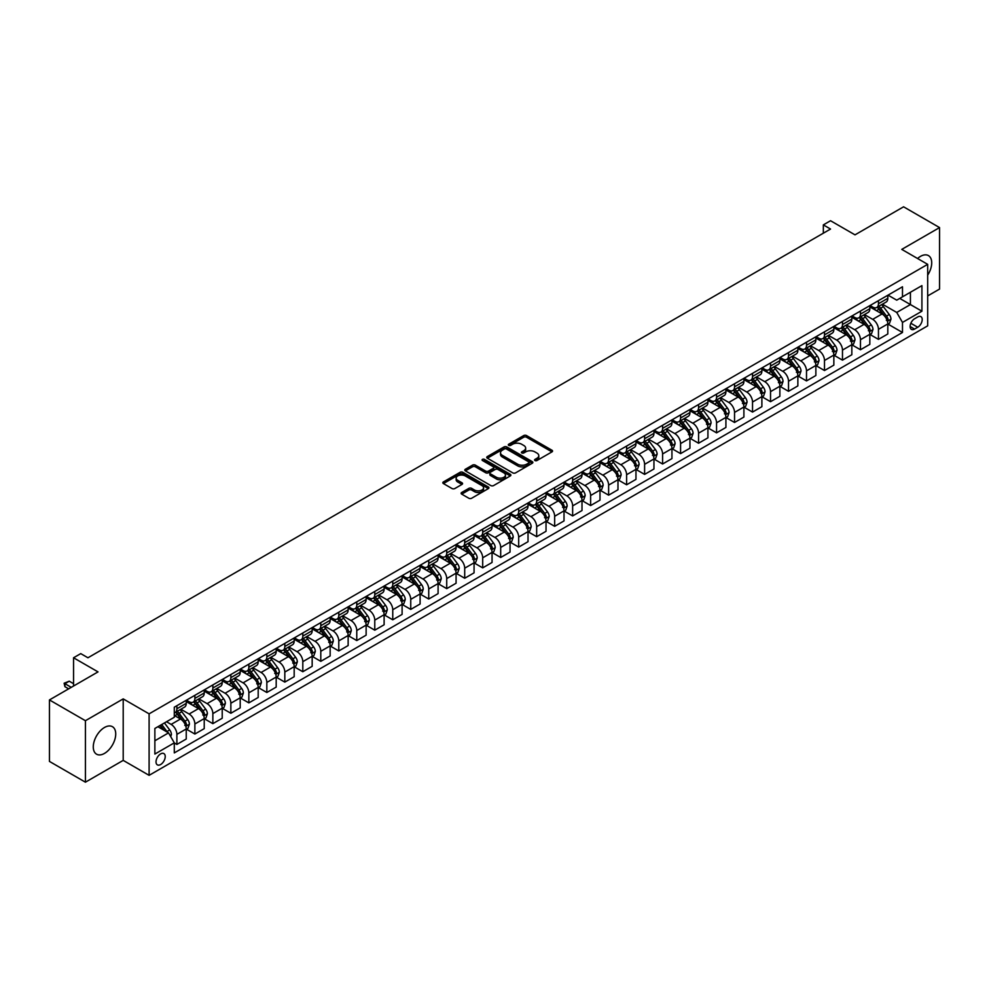 <?xml version="1.0" encoding="UTF-8"?>
<svg xmlns="http://www.w3.org/2000/svg" width="989" height="989" viewBox="0 0 989 989"><rect width="100%" height="100%" fill="white"/><g stroke="black" fill="none" stroke-linecap="round" stroke-linejoin="round"><path stroke-width="1.48" d="M534.975 460.54A1.397 0.804 0 0 0 536.953 460.54L551.961 451.874A2.003 1.15 0 0 0 552.554 451.058A2.003 1.15 0 0 0 551.961 450.242L526.544 435.568A2.003 1.15 0 0 0 523.713 435.568L508.705 444.234A1.397 0.804 0 0 0 510.683 445.371L512.623 444.246A6.391 3.696 0 0 1 521.66 444.246L523.787 445.47A6.391 3.696 0 0 1 525.654 448.079A6.391 3.696 0 0 1 523.787 450.687L521.846 451.812A1.397 0.804 0 0 0 523.824 452.962L525.765 451.837A6.391 3.696 0 0 1 534.802 451.837L536.928 453.061A6.391 3.696 0 0 1 538.795 455.669A6.391 3.696 0 0 1 536.928 458.278L534.975 459.403A1.397 0.804 0 0 0 534.975 460.54L534.975 459.403M104.5 753.395A15.873 9.161 120 0 0 114.872 739.413A15.873 9.161 120 0 0 112.437 726.692A15.873 9.161 120 0 0 104.5 727.471A15.873 9.161 120 0 0 94.128 741.466A15.873 9.161 120 0 0 96.563 754.187A15.873 9.161 120 0 0 104.5 753.395M927.682 275.127A15.873 9.161 120 0 0 928.424 255.582A15.873 9.161 120 0 0 920.487 256.374A15.873 9.161 120 0 0 917.557 258.512M160.626 764.534A6.515 3.758 120 0 0 164.879 758.798A6.515 3.758 120 0 0 163.877 753.581A6.515 3.758 120 0 0 160.626 753.902A6.515 3.758 120 0 0 156.373 759.639A6.515 3.758 120 0 0 157.362 764.856A6.515 3.758 120 0 0 160.626 764.534M461.702 492.485A2.003 1.15 0 0 0 461.121 493.301A2.003 1.15 0 0 0 461.702 494.117L468.835 498.246A2.003 1.15 0 0 0 471.654 498.246L488.331 488.615A2.003 1.15 0 0 0 488.912 487.8A2.003 1.15 0 0 0 488.331 486.984L462.901 472.309A2.003 1.15 0 0 0 460.083 472.309L443.406 481.927A2.003 1.15 0 0 0 442.825 482.743A2.003 1.15 0 0 0 443.406 483.559L452.022 488.529A2.003 1.15 0 0 0 454.853 488.529L461.987 484.412A2.003 1.15 0 0 0 462.568 483.596A2.003 1.15 0 0 0 461.987 482.78L457.709 480.32A5.341 3.091 0 0 1 456.152 478.132A5.341 3.091 0 0 1 459.44 475.289A5.341 3.091 0 0 1 465.263 475.956L482.002 485.624A5.341 3.091 0 0 1 483.572 487.8A5.341 3.091 0 0 1 480.271 490.655A5.341 3.091 0 0 1 474.448 489.988L471.654 488.368A2.003 1.15 0 0 0 468.835 488.368L461.702 492.485L461.702 494.117M927.682 295.921L939.55 289.072L939.55 227.581L903.575 206.812L855.003 234.85L830.537 220.732L823.343 224.886L830.537 229.04L87.947 657.772L80.752 653.618L73.557 657.772L73.557 686.02M85.425 720.709L85.425 782.188L123.205 760.38L123.205 698.889L85.425 720.709L49.45 699.928L98.022 671.89L73.557 657.772M123.205 698.889L149.104 713.848L927.682 264.347L927.682 325.838L149.104 775.339L149.104 713.848M939.55 227.581L901.77 249.389L927.682 264.347M512.772 472.878A2.003 1.15 0 0 0 515.59 472.878L532.255 463.248A2.003 1.15 0 0 0 532.848 462.432A2.003 1.15 0 0 0 532.255 461.616L506.838 446.941A2.003 1.15 0 0 0 504.007 446.941L487.342 456.559A2.003 1.15 0 0 0 486.749 457.375A2.003 1.15 0 0 0 487.342 458.191L512.772 472.878M483.028 460.849A1.397 0.804 0 0 1 484.449 461.035L484.449 459.378L510.299 474.3A2.003 1.15 0 0 1 510.88 475.116A2.003 1.15 0 0 1 510.299 475.932L493.622 485.562A2.003 1.15 0 0 1 490.804 485.562L465.374 470.875L472.507 466.796L472.507 465.127L465.374 469.243A2.003 1.15 0 0 0 464.793 470.059A2.003 1.15 0 0 0 465.374 470.875L465.374 469.243M472.507 466.796A2.003 1.15 0 0 1 475.338 466.796L475.338 465.127A2.003 1.15 0 0 0 472.507 465.127M475.338 465.127L485.648 471.085A2.003 1.15 0 0 0 488.467 471.085L493.202 468.353A2.003 1.15 0 0 0 493.783 467.537A2.003 1.15 0 0 0 493.202 466.721L482.471 460.515A1.397 0.804 0 0 1 484.449 459.378M85.425 782.188L49.45 761.419L49.45 699.928M917.743 316.937L914.578 318.767A6.305 3.647 120 0 0 910.461 324.33A6.305 3.647 120 0 0 911.425 329.386A6.305 3.647 120 0 0 914.578 329.077L917.743 327.248A6.305 3.647 120 0 0 921.872 321.685A6.305 3.647 120 0 0 920.907 316.628A6.305 3.647 120 0 0 917.743 316.937M888.023 295.13L896.739 300.162L902.487 296.836L902.487 286.785L174.299 707.197L174.299 717.26L154.865 728.473L154.865 754.063L174.299 742.85L174.299 752.901L902.487 332.477L902.487 322.426L896.739 312.45L882.423 304.192M902.487 296.836L921.921 285.623L921.921 311.214L902.487 322.426M123.205 760.38L149.104 775.339M823.343 224.886L823.343 233.194M899.755 298.418L910.412 304.563L910.412 292.262L921.921 285.623M896.739 312.45L910.412 304.563L921.921 311.214M154.865 740.773L168.538 732.874L157.894 726.73M174.299 742.937L176.883 744.433L176.883 734.37A8.147 4.698 -120 0 0 171.134 724.405L166.523 721.747M176.883 744.433L186.241 739.03L186.241 728.967A8.147 4.698 -120 0 0 180.48 719.003L174.299 715.43M186.451 729.177L194.87 734.036L194.87 723.985A8.147 4.698 -120 0 0 189.122 714.021L180.851 709.249M194.87 734.036L204.228 728.646L204.228 718.583A8.147 4.698 -120 0 0 198.468 708.619L186.241 701.56M204.439 718.793L212.858 723.651L212.858 713.601A8.147 4.698 -120 0 0 207.109 703.636L198.838 698.864M212.858 723.651L222.216 718.249L222.216 708.198A8.147 4.698 -120 0 0 216.455 698.234L204.228 691.163M222.438 708.408L230.857 713.267L230.857 703.216A8.147 4.698 -120 0 0 225.096 693.24L216.826 688.468M230.857 713.267L240.203 707.864L240.203 697.814A8.147 4.698 -120 0 0 234.455 687.85L222.216 680.778M240.426 698.024L248.845 702.882L248.845 692.832A8.147 4.698 -120 0 0 243.084 682.855L234.813 678.083M248.845 702.882L258.191 697.48L258.191 687.429A8.147 4.698 -120 0 0 252.442 677.453L240.203 670.394M258.413 687.639L266.832 692.498L266.832 682.447A8.147 4.698 -120 0 0 261.071 672.471L252.813 667.699M266.832 692.498L276.191 687.095L276.191 677.045A8.147 4.698 -120 0 0 270.43 667.068L258.191 660.009M276.401 677.255L284.82 682.113L284.82 672.063A8.147 4.698 -120 0 0 279.059 662.086L270.801 657.314M284.82 682.113L294.178 676.711L294.178 666.66A8.147 4.698 -120 0 0 288.417 656.684L276.191 649.625M294.388 666.87L302.807 671.729L302.807 661.666A8.147 4.698 -120 0 0 297.046 651.702L288.788 646.93M302.807 671.729L312.165 666.326L312.165 656.276A8.147 4.698 -120 0 0 306.405 646.299L294.178 639.24M312.376 656.473L320.795 661.344L320.795 651.281A8.147 4.698 -120 0 0 315.046 641.317L306.775 636.545M320.795 661.344L330.153 655.942L330.153 645.891A8.147 4.698 -120 0 0 324.392 635.915L312.165 628.856M330.363 646.089L338.782 650.947L338.782 640.897A8.147 4.698 -120 0 0 333.033 630.933L324.763 626.161M338.782 650.947L348.14 645.557L348.14 635.494A8.147 4.698 -120 0 0 342.379 625.53L330.153 618.471M348.351 635.704L356.769 640.563L356.769 630.512A8.147 4.698 -120 0 0 351.021 620.548L342.75 615.776M356.769 640.563L366.128 635.173L366.128 625.11A8.147 4.698 -120 0 0 360.379 615.146L348.14 608.074M366.35 625.32L374.769 630.178L374.769 620.128A8.147 4.698 -120 0 0 369.008 610.164L360.738 605.392M374.769 630.178L384.115 624.776L384.115 614.725A8.147 4.698 -120 0 0 378.367 604.761L366.128 597.69M384.338 614.935L392.757 619.794L392.757 609.743A8.147 4.698 -120 0 0 386.996 599.767L378.738 594.995M392.757 619.794L402.103 614.392L402.103 604.341A8.147 4.698 -120 0 0 396.354 594.377L384.115 587.305M402.325 604.551L410.744 609.409L410.744 599.359A8.147 4.698 -120 0 0 404.983 589.382L396.725 584.61M410.744 609.409L420.102 604.007L420.102 593.956A8.147 4.698 -120 0 0 414.342 583.98L402.103 576.921M420.313 594.166L428.732 599.025L428.732 588.974A8.147 4.698 -120 0 0 422.971 578.998L414.712 574.226M428.732 599.025L438.09 593.623L438.09 583.572A8.147 4.698 -120 0 0 432.329 573.595L420.102 566.536M438.3 583.782L446.719 588.64L446.719 578.59A8.147 4.698 -120 0 0 440.97 568.613L432.7 563.841M446.719 588.64L456.077 583.238L456.077 573.187A8.147 4.698 -120 0 0 450.316 563.211L438.09 556.152M456.288 573.397L464.706 578.256L464.706 568.193A8.147 4.698 -120 0 0 458.958 558.229L450.687 553.457M464.706 578.256L474.065 572.854L474.065 562.803A8.147 4.698 -120 0 0 468.304 552.826L456.077 545.767M474.275 563.001L482.694 567.871L482.694 557.808A8.147 4.698 -120 0 0 476.945 547.844L468.675 543.072M482.694 567.871L492.052 562.469L492.052 552.406A8.147 4.698 -120 0 0 486.291 542.442L474.065 535.383M492.275 552.616L500.694 557.475L500.694 547.424A8.147 4.698 -120 0 0 494.933 537.46L486.662 532.688M500.694 557.475L510.04 552.085L510.04 542.021A8.147 4.698 -120 0 0 504.291 532.057L492.052 524.998M510.262 542.232L518.681 547.09L518.681 537.039A8.147 4.698 -120 0 0 512.92 527.075L504.65 522.303M518.681 547.09L528.027 541.7L528.027 531.637A8.147 4.698 -120 0 0 522.279 521.673L510.04 514.601M528.25 531.847L536.668 536.706L536.668 526.655A8.147 4.698 -120 0 0 530.908 516.678L522.649 511.906M536.668 536.706L546.027 531.303L546.027 521.252A8.147 4.698 -120 0 0 540.266 511.288L528.027 504.217M546.237 521.463L554.656 526.321L554.656 516.27A8.147 4.698 -120 0 0 548.895 506.294L540.637 501.522M554.656 526.321L564.014 520.919L564.014 510.868A8.147 4.698 -120 0 0 558.253 500.904L546.027 493.832M564.225 511.078L572.643 515.937L572.643 505.886A8.147 4.698 -120 0 0 566.882 495.909L558.624 491.137M572.643 515.937L582.002 510.534L582.002 500.483A8.147 4.698 -120 0 0 576.241 490.507L564.014 483.448M582.212 500.694L590.631 505.552L590.631 495.501A8.147 4.698 -120 0 0 584.882 485.525L576.612 480.753M590.631 505.552L599.989 500.15L599.989 490.099A8.147 4.698 -120 0 0 594.228 480.122L582.002 473.063M600.199 490.309L608.618 495.168L608.618 485.117A8.147 4.698 -120 0 0 602.87 475.14L594.599 470.368M608.618 495.168L617.977 489.765L617.977 479.714A8.147 4.698 -120 0 0 612.216 469.738L599.989 462.679M618.187 479.925L626.606 484.783L626.606 474.72A8.147 4.698 -120 0 0 620.857 464.756L612.587 459.984M626.606 484.783L635.964 479.381L635.964 469.33A8.147 4.698 -120 0 0 630.216 459.353L617.977 452.294M636.187 469.528L644.605 474.399L644.605 464.336A8.147 4.698 -120 0 0 638.845 454.371L630.574 449.599M644.605 474.399L653.952 468.996L653.952 458.933A8.147 4.698 -120 0 0 648.203 448.969L635.964 441.91M654.174 459.143L662.593 464.002L662.593 453.951A8.147 4.698 -120 0 0 656.832 443.987L648.574 439.215M662.593 464.002L671.939 458.612L671.939 448.549A8.147 4.698 -120 0 0 666.19 438.584L653.952 431.525M672.161 448.759L680.58 453.617L680.58 443.567A8.147 4.698 -120 0 0 674.819 433.602L666.561 428.83M680.58 453.617L689.939 448.215L689.939 438.164A8.147 4.698 -120 0 0 684.178 428.2L671.939 421.129M690.149 438.374L698.568 443.233L698.568 433.182A8.147 4.698 -120 0 0 692.807 423.205L684.549 418.434M698.568 443.233L707.926 437.83L707.926 427.78A8.147 4.698 -120 0 0 702.165 417.815L689.939 410.744M708.136 427.99L716.555 432.848L716.555 422.798A8.147 4.698 -120 0 0 710.807 412.821L702.536 408.049M716.555 432.848L725.914 427.446L725.914 417.395A8.147 4.698 -120 0 0 720.153 407.419L707.926 400.36M726.124 417.605L734.543 422.464L734.543 412.413A8.147 4.698 -120 0 0 728.794 402.436L720.524 397.665M734.543 422.464L743.901 417.061L743.901 407.011A8.147 4.698 -120 0 0 738.14 397.034L725.914 389.975M744.111 407.221L752.53 412.079L752.53 402.029A8.147 4.698 -120 0 0 746.782 392.052L738.511 387.28M752.53 412.079L761.889 406.677L761.889 396.626A8.147 4.698 -120 0 0 756.128 386.65L743.901 379.591M762.111 396.836L770.53 401.695L770.53 391.644A8.147 4.698 -120 0 0 764.769 381.667L756.498 376.896M770.53 401.695L779.876 396.292L779.876 386.242A8.147 4.698 -120 0 0 774.127 376.265L761.889 369.206M780.098 386.439L788.517 391.31L788.517 381.247A8.147 4.698 -120 0 0 782.756 371.283L774.486 366.511M788.517 391.31L797.863 385.908L797.863 375.857A8.147 4.698 -120 0 0 792.115 365.881L779.876 358.822M798.086 376.055L806.505 380.926L806.505 370.863A8.147 4.698 -120 0 0 800.744 360.898L792.486 356.127M806.505 380.926L815.863 375.523L815.863 365.46A8.147 4.698 -120 0 0 810.102 355.496L797.863 348.437M816.073 365.67L824.492 370.529L824.492 360.478A8.147 4.698 -120 0 0 818.731 350.514L810.473 345.742M824.492 370.529L833.851 365.139L833.851 355.076A8.147 4.698 -120 0 0 828.09 345.112L815.863 338.053M834.061 355.286L842.48 360.144L842.48 350.094A8.147 4.698 -120 0 0 836.719 340.129L828.461 335.358M842.48 360.144L851.838 354.742L851.838 344.691A8.147 4.698 -120 0 0 846.077 334.727L833.851 327.656M852.048 344.901L860.467 349.76L860.467 339.709A8.147 4.698 -120 0 0 854.719 329.733L846.448 324.961M860.467 349.76L869.826 344.357L869.826 334.307A8.147 4.698 -120 0 0 864.065 324.343L851.838 317.271M870.036 334.517L878.455 339.375L878.455 329.325A8.147 4.698 -120 0 0 872.706 319.348L864.435 314.576M878.455 339.375L887.813 333.973L887.813 323.922A8.147 4.698 -120 0 0 882.052 313.946L869.826 306.887M870.036 305.514L872.706 307.06A8.147 4.698 -120 0 0 876.773 307.455A8.147 4.698 -120 0 0 878.455 303.734L878.455 300.656M852.048 315.899L854.719 317.444A8.147 4.698 -120 0 0 858.786 317.84A8.147 4.698 -120 0 0 860.467 314.119L860.467 311.041M834.061 326.296L836.719 327.829A8.147 4.698 -120 0 0 840.798 328.224A8.147 4.698 -120 0 0 842.48 324.503L842.48 321.425M816.073 336.68L818.731 338.213A8.147 4.698 -120 0 0 822.811 338.621A8.147 4.698 -120 0 0 824.492 334.888L824.492 331.81M798.086 347.065L800.744 348.598A8.147 4.698 -120 0 0 804.811 349.006A8.147 4.698 -120 0 0 806.505 345.272L806.505 342.206M780.098 357.449L782.756 358.982A8.147 4.698 -120 0 0 786.824 359.39A8.147 4.698 -120 0 0 788.517 355.657L788.517 352.591M762.111 367.834L764.769 369.367A8.147 4.698 -120 0 0 768.836 369.775A8.147 4.698 -120 0 0 770.53 366.041L770.53 362.975M744.111 378.218L746.782 379.751A8.147 4.698 -120 0 0 750.849 380.159A8.147 4.698 -120 0 0 752.53 376.438L752.53 373.36M726.124 388.603L728.794 390.148A8.147 4.698 -120 0 0 732.861 390.544A8.147 4.698 -120 0 0 734.543 386.823L734.543 383.744M708.136 398.987L710.807 400.533A8.147 4.698 -120 0 0 714.874 400.928A8.147 4.698 -120 0 0 716.555 397.207L716.555 394.129M690.149 409.372L692.807 410.917A8.147 4.698 -120 0 0 696.886 411.313A8.147 4.698 -120 0 0 698.568 407.592L698.568 404.513M672.161 419.769L674.819 421.302A8.147 4.698 -120 0 0 678.899 421.697A8.147 4.698 -120 0 0 680.58 417.976L680.58 414.898M654.174 430.153L656.832 431.686A8.147 4.698 -120 0 0 660.899 432.094A8.147 4.698 -120 0 0 662.593 428.361L662.593 425.282M636.187 440.538L638.845 442.071A8.147 4.698 -120 0 0 642.912 442.479A8.147 4.698 -120 0 0 644.605 438.745L644.605 435.679M618.187 450.922L620.857 452.455A8.147 4.698 -120 0 0 624.924 452.863A8.147 4.698 -120 0 0 626.606 449.13L626.606 446.064M600.199 461.307L602.87 462.84A8.147 4.698 -120 0 0 606.937 463.248A8.147 4.698 -120 0 0 608.618 459.514L608.618 456.448M582.212 471.691L584.882 473.224A8.147 4.698 -120 0 0 588.95 473.632A8.147 4.698 -120 0 0 590.631 469.911L590.631 466.833M564.225 482.076L566.882 483.621A8.147 4.698 -120 0 0 570.962 484.017A8.147 4.698 -120 0 0 572.643 480.295L572.643 477.217M546.237 492.46L548.895 494.006A8.147 4.698 -120 0 0 552.975 494.401A8.147 4.698 -120 0 0 554.656 490.68L554.656 487.602M528.25 502.845L530.908 504.39A8.147 4.698 -120 0 0 534.975 504.786A8.147 4.698 -120 0 0 536.668 501.064L536.668 497.986M510.262 513.242L512.92 514.774A8.147 4.698 -120 0 0 516.987 515.182A8.147 4.698 -120 0 0 518.681 511.449L518.681 508.371M492.275 523.626L494.933 525.159A8.147 4.698 -120 0 0 499 525.567A8.147 4.698 -120 0 0 500.694 521.833L500.694 518.755M474.275 534.011L476.945 535.543A8.147 4.698 -120 0 0 481.013 535.951A8.147 4.698 -120 0 0 482.694 532.218L482.694 529.152M456.288 544.395L458.958 545.928A8.147 4.698 -120 0 0 463.025 546.336A8.147 4.698 -120 0 0 464.706 542.602L464.706 539.537M438.3 554.78L440.97 556.312A8.147 4.698 -120 0 0 445.038 556.72A8.147 4.698 -120 0 0 446.719 552.999L446.719 549.921M420.313 565.164L422.971 566.697A8.147 4.698 -120 0 0 427.05 567.105A8.147 4.698 -120 0 0 428.732 563.384L428.732 560.306M402.325 575.549L404.983 577.094A8.147 4.698 -120 0 0 409.063 577.489A8.147 4.698 -120 0 0 410.744 573.768L410.744 570.69M384.338 585.933L386.996 587.478A8.147 4.698 -120 0 0 391.063 587.874A8.147 4.698 -120 0 0 392.757 584.153L392.757 581.075M366.35 596.318L369.008 597.863A8.147 4.698 -120 0 0 373.076 598.258A8.147 4.698 -120 0 0 374.769 594.537L374.769 591.459M348.351 606.714L351.021 608.247A8.147 4.698 -120 0 0 355.088 608.655A8.147 4.698 -120 0 0 356.769 604.922L356.769 601.844M330.363 617.099L333.033 618.632A8.147 4.698 -120 0 0 337.101 619.04A8.147 4.698 -120 0 0 338.782 615.306L338.782 612.24M312.376 627.483L315.046 629.016A8.147 4.698 -120 0 0 319.113 629.424A8.147 4.698 -120 0 0 320.795 625.691L320.795 622.625M294.388 637.868L297.046 639.401A8.147 4.698 -120 0 0 301.126 639.809A8.147 4.698 -120 0 0 302.807 636.075L302.807 633.009M276.401 648.252L279.059 649.785A8.147 4.698 -120 0 0 283.138 650.193A8.147 4.698 -120 0 0 284.82 646.472L284.82 643.394M258.413 658.637L261.071 660.17A8.147 4.698 -120 0 0 265.139 660.578A8.147 4.698 -120 0 0 266.832 656.857L266.832 653.778M240.426 669.021L243.084 670.567A8.147 4.698 -120 0 0 247.151 670.962A8.147 4.698 -120 0 0 248.845 667.241L248.845 664.163M222.438 679.406L225.096 680.951A8.147 4.698 -120 0 0 229.164 681.347A8.147 4.698 -120 0 0 230.857 677.626L230.857 674.547M204.439 689.79L207.109 691.336A8.147 4.698 -120 0 0 211.176 691.731A8.147 4.698 -120 0 0 212.858 688.01L212.858 684.932M186.451 700.187L189.122 701.72A8.147 4.698 -120 0 0 193.189 702.128A8.147 4.698 -120 0 0 194.87 698.395L194.87 695.316M888.023 324.132L902.487 332.477M876.773 307.455L886.132 302.053A8.147 4.698 -120 0 0 887.813 298.332L887.813 295.254M858.786 317.84L868.144 312.437A8.147 4.698 -120 0 0 869.826 308.716L869.826 305.638M840.798 328.224L850.144 322.834A8.147 4.698 -120 0 0 851.838 319.101L851.838 316.023M822.811 338.621L832.157 333.219A8.147 4.698 -120 0 0 833.851 329.485L833.851 326.419M804.811 349.006L814.17 343.603A8.147 4.698 -120 0 0 815.863 339.87L815.863 336.804M786.824 359.39L796.182 353.988A8.147 4.698 -120 0 0 797.863 350.254L797.863 347.188M768.836 369.775L778.195 364.372A8.147 4.698 -120 0 0 779.876 360.651L779.876 357.573M750.849 380.159L760.207 374.757A8.147 4.698 -120 0 0 761.889 371.036L761.889 367.957M732.861 390.544L742.22 385.141A8.147 4.698 -120 0 0 743.901 381.42L743.901 378.342M714.874 400.928L724.22 395.526A8.147 4.698 -120 0 0 725.914 391.805L725.914 388.726M696.886 411.313L706.233 405.923A8.147 4.698 -120 0 0 707.926 402.189L707.926 399.111M678.899 421.697L688.245 416.307A8.147 4.698 -120 0 0 689.939 412.574L689.939 409.495M660.899 432.094L670.258 426.692A8.147 4.698 -120 0 0 671.939 422.958L671.939 419.892M642.912 442.479L652.27 437.076A8.147 4.698 -120 0 0 653.952 433.343L653.952 430.277M624.924 452.863L634.283 447.461A8.147 4.698 -120 0 0 635.964 443.74L635.964 440.661M606.937 463.248L616.295 457.845A8.147 4.698 -120 0 0 617.977 454.124L617.977 451.046M588.95 473.632L598.308 468.23A8.147 4.698 -120 0 0 599.989 464.509L599.989 461.43M570.962 484.017L580.308 478.614A8.147 4.698 -120 0 0 582.002 474.893L582.002 471.815M552.975 494.401L562.321 488.999A8.147 4.698 -120 0 0 564.014 485.278L564.014 482.199M534.975 504.786L544.333 499.396A8.147 4.698 -120 0 0 546.027 495.662L546.027 492.584M516.987 515.182L526.346 509.78A8.147 4.698 -120 0 0 528.027 506.047L528.027 502.981M499 525.567L508.358 520.165A8.147 4.698 -120 0 0 510.04 516.431L510.04 513.365M481.013 535.951L490.371 530.549A8.147 4.698 -120 0 0 492.052 526.816L492.052 523.75M463.025 546.336L472.383 540.934A8.147 4.698 -120 0 0 474.065 537.212L474.065 534.134M445.038 556.72L454.384 551.318A8.147 4.698 -120 0 0 456.077 547.597L456.077 544.519M427.05 567.105L436.396 561.703A8.147 4.698 -120 0 0 438.09 557.981L438.09 554.903M409.063 577.489L418.409 572.087A8.147 4.698 -120 0 0 420.102 568.366L420.102 565.288M391.063 587.874L400.421 582.472A8.147 4.698 -120 0 0 402.103 578.75L402.103 575.672M373.076 598.258L382.434 592.868A8.147 4.698 -120 0 0 384.115 589.135L384.115 586.057M355.088 608.655L364.447 603.253A8.147 4.698 -120 0 0 366.128 599.519L366.128 596.454M337.101 619.04L346.459 613.637A8.147 4.698 -120 0 0 348.14 609.904L348.14 606.838M319.113 629.424L328.472 624.022A8.147 4.698 -120 0 0 330.153 620.288L330.153 617.223M301.126 639.809L310.472 634.406A8.147 4.698 -120 0 0 312.165 630.685L312.165 627.607M283.138 650.193L292.484 644.791A8.147 4.698 -120 0 0 294.178 641.07L294.178 637.992M265.139 660.578L274.497 655.175A8.147 4.698 -120 0 0 276.191 651.454L276.191 648.376M247.151 670.962L256.51 665.56A8.147 4.698 -120 0 0 258.191 661.839L258.191 658.761M229.164 681.347L238.522 675.944A8.147 4.698 -120 0 0 240.203 672.223L240.203 669.145M211.176 691.731L220.535 686.341A8.147 4.698 -120 0 0 222.216 682.608L222.216 679.53M193.189 702.128L202.547 696.726A8.147 4.698 -120 0 0 204.228 692.992L204.228 689.926M174.299 712.834A8.147 4.698 -120 0 0 175.201 712.513L184.547 707.11A8.147 4.698 -120 0 0 186.241 703.377L186.241 700.311M175.201 712.513A8.147 4.698 -120 0 0 176.883 708.779L176.883 705.713M168.538 732.874L174.299 742.85M535.543 460.738L536.928 459.934A6.391 3.696 0 0 0 538.795 457.326L538.795 455.669M525.654 448.079L525.654 449.748A6.391 3.696 0 0 1 523.787 452.356L522.402 453.16M551.936 451.886L526.544 437.225A2.003 1.15 0 0 0 523.713 437.225L509.261 445.569M532.23 463.272L506.838 448.598A2.003 1.15 0 0 0 504.007 448.598L487.367 458.216M528.732 463.013A1.397 0.804 0 0 0 528.732 461.863L506.405 448.981A1.397 0.804 0 0 0 504.427 448.981L502.387 450.168A6.391 3.696 0 0 0 500.508 452.777A6.391 3.696 0 0 0 502.387 455.385L517.643 464.187A6.391 3.696 0 0 0 526.68 464.187L528.732 463.013L528.732 464.669A1.397 0.804 0 0 0 529.14 464.101L529.14 462.432M500.508 452.777L500.508 454.433A6.391 3.696 0 0 0 502.387 457.042L502.387 455.385M528.732 464.669L526.68 465.856A6.391 3.696 0 0 1 517.643 465.856L502.387 457.042M475.338 466.796L485.648 472.742A2.003 1.15 0 0 0 488.467 472.742L493.202 470.01A2.003 1.15 0 0 0 493.783 469.194L493.783 467.537M484.449 461.035L510.262 475.944M496.342 477.254A5.341 3.091 0 0 0 502.165 477.934A5.341 3.091 0 0 0 505.466 475.079A5.341 3.091 0 0 0 503.908 472.903L498.011 469.491A2.003 1.15 0 0 0 495.18 469.491L490.445 472.223A2.003 1.15 0 0 0 489.864 473.039A2.003 1.15 0 0 0 490.445 473.855L496.342 477.254L496.342 478.923A5.341 3.091 0 0 0 502.165 479.591A5.341 3.091 0 0 0 505.466 476.735L505.466 475.079M489.864 473.039L489.864 474.695A2.003 1.15 0 0 0 490.445 475.511L490.445 473.855M496.342 478.923L490.445 475.511M483.572 487.8L483.572 489.468A5.341 3.091 0 0 1 480.271 492.312A5.341 3.091 0 0 1 474.448 491.644L471.654 490.037A2.003 1.15 0 0 0 468.835 490.037L461.727 494.141M456.152 478.132L456.152 479.801A5.341 3.091 0 0 0 457.709 481.977L457.709 480.32M461.987 482.78L461.987 484.412L457.709 481.977M488.331 486.984L488.331 488.615L462.901 473.966A2.003 1.15 0 0 0 460.083 473.966L443.431 483.572M887.813 324.256L889.544 323.255L890.978 319.101A5.39 3.115 -120 0 0 889.259 314.514L883.375 306.664A15.564 8.988 -120 0 0 881.681 304.624M875.834 310.361A15.564 8.988 -120 0 0 872.644 307.023M886.342 320.325L888.073 319.336A5.39 3.115 -120 0 0 886.527 316.084L880.643 308.234A15.564 8.988 -120 0 0 878.949 306.207M877.49 307.035A12.919 7.467 60 0 1 879.617 309.458L884.599 316.097M877.218 307.196A15.564 8.988 60 0 1 878.912 309.236L882.831 314.453M869.826 334.641L871.556 333.639L872.99 329.485A5.39 3.115 -120 0 0 871.272 324.899L865.387 317.049A15.564 8.988 -120 0 0 863.694 315.009M857.846 320.745A15.564 8.988 -120 0 0 854.657 317.407M868.354 330.722L870.073 329.72A5.39 3.115 -120 0 0 868.54 326.469L862.655 318.631A15.564 8.988 -120 0 0 860.949 316.591M859.503 317.432A12.919 7.467 60 0 1 861.629 319.843L866.599 326.481M859.231 317.593A15.564 8.988 60 0 1 860.924 319.62L864.831 324.837M851.838 345.025L853.556 344.024L855.003 339.87A5.39 3.115 -120 0 0 853.284 335.283L847.4 327.433A15.564 8.988 -120 0 0 845.706 325.393M839.846 331.13A15.564 8.988 -120 0 0 836.669 327.792M850.367 341.106L852.085 340.105A5.39 3.115 -120 0 0 850.54 336.866L844.668 329.016A15.564 8.988 -120 0 0 842.962 326.976M841.515 327.816A12.919 7.467 60 0 1 843.642 330.227L848.611 336.866M841.243 327.977A15.564 8.988 60 0 1 842.937 330.005L846.844 335.222M833.851 355.41L835.569 354.421L837.015 350.254A5.39 3.115 -120 0 0 835.285 345.668L829.412 337.818A15.564 8.988 -120 0 0 827.706 335.778M821.859 341.514A15.564 8.988 -120 0 0 818.682 338.176M832.367 351.491L834.098 350.489A5.39 3.115 -120 0 0 832.553 347.25L826.68 339.4A15.564 8.988 -120 0 0 824.974 337.36M823.528 338.201A12.919 7.467 60 0 1 825.654 340.612L830.624 347.25M823.256 338.362A15.564 8.988 60 0 1 824.95 340.389L828.856 345.618M815.863 365.794L817.582 364.805L819.028 360.651A5.39 3.115 -120 0 0 817.297 356.052L811.425 348.202A15.564 8.988 -120 0 0 809.719 346.175M803.872 351.899A15.564 8.988 -120 0 0 800.682 348.561M814.38 361.875L816.11 360.874A5.39 3.115 -120 0 0 814.565 357.635L808.693 349.785A15.564 8.988 -120 0 0 806.987 347.745M805.541 348.585A12.919 7.467 60 0 1 807.654 350.996L812.637 357.635M805.256 348.746A15.564 8.988 60 0 1 806.962 350.786L810.869 356.003M797.863 376.179L799.594 375.19L801.028 371.036A5.39 3.115 -120 0 0 799.31 366.437L793.438 358.587A15.564 8.988 -120 0 0 791.732 356.559M785.884 362.283A15.564 8.988 -120 0 0 782.695 358.945M796.392 372.26L798.123 371.258A5.39 3.115 -120 0 0 796.578 368.019L790.693 360.169A15.564 8.988 -120 0 0 788.999 358.129M787.553 358.97A12.919 7.467 60 0 1 789.667 361.381L794.649 368.019M787.269 359.131A15.564 8.988 60 0 1 788.975 361.17L792.881 366.387M779.876 386.575L781.607 385.574L783.041 381.42A5.39 3.115 -120 0 0 781.322 376.821L775.438 368.971A15.564 8.988 -120 0 0 773.744 366.944M767.897 372.668A15.564 8.988 -120 0 0 764.707 369.342M778.405 382.644L780.136 381.643A5.39 3.115 -120 0 0 778.59 378.404L772.706 370.554A15.564 8.988 -120 0 0 771.012 368.526M769.566 369.354A12.919 7.467 60 0 1 771.68 371.765L776.662 378.416M769.281 369.515A15.564 8.988 60 0 1 770.987 371.555L774.894 376.772M761.889 396.96L763.619 395.959L765.053 391.805A5.39 3.115 -120 0 0 763.335 387.206L757.45 379.368A15.564 8.988 -120 0 0 755.757 377.328M749.909 383.052A15.564 8.988 -120 0 0 746.72 379.727M760.417 393.029L762.148 392.04A5.39 3.115 -120 0 0 760.603 388.788L754.718 380.938A15.564 8.988 -120 0 0 753.025 378.911M751.566 379.739A12.919 7.467 60 0 1 753.692 382.15L758.674 388.801M751.294 379.9A15.564 8.988 60 0 1 752.988 381.939L756.906 387.156M743.901 407.344L745.632 406.343L747.066 402.189A5.39 3.115 -120 0 0 745.347 397.603L739.463 389.753A15.564 8.988 -120 0 0 737.769 387.713M731.922 393.449A15.564 8.988 -120 0 0 728.732 390.111M742.43 403.413L744.148 402.424A5.39 3.115 -120 0 0 742.615 399.173L736.731 391.323A15.564 8.988 -120 0 0 735.037 389.295M733.578 390.123A12.919 7.467 60 0 1 735.705 392.546L740.674 399.185M733.306 390.284A15.564 8.988 60 0 1 735 392.324L738.919 397.541M725.914 417.729L727.644 416.728L729.078 412.574A5.39 3.115 -120 0 0 727.36 407.987L721.476 400.137A15.564 8.988 -120 0 0 719.782 398.097M713.934 403.833A15.564 8.988 -120 0 0 710.745 400.496M724.442 413.798L726.161 412.809A5.39 3.115 -120 0 0 724.616 409.557L718.743 401.707A15.564 8.988 -120 0 0 717.037 399.68M715.591 400.52A12.919 7.467 60 0 1 717.717 402.931L722.687 409.57M715.319 400.681A15.564 8.988 60 0 1 717.013 402.708L720.919 407.925M707.926 428.113L709.645 427.112L711.091 422.958A5.39 3.115 -120 0 0 709.373 418.372L703.488 410.522A15.564 8.988 -120 0 0 701.782 408.482M695.935 414.218A15.564 8.988 -120 0 0 692.757 410.88M706.455 424.194L708.173 423.193A5.39 3.115 -120 0 0 706.628 419.942L700.756 412.104A15.564 8.988 -120 0 0 699.05 410.064M697.604 410.905A12.919 7.467 60 0 1 699.73 413.315L704.7 419.954M697.332 411.065A15.564 8.988 60 0 1 699.025 413.093L702.932 418.31M689.939 438.498L691.657 437.497L693.104 433.343A5.39 3.115 -120 0 0 691.373 428.756L685.501 420.906A15.564 8.988 -120 0 0 683.795 418.866M677.947 424.602A15.564 8.988 -120 0 0 674.758 421.265M688.455 434.579L690.186 433.578A5.39 3.115 -120 0 0 688.641 430.339L682.769 422.488A15.564 8.988 -120 0 0 681.062 420.449M679.616 421.289A12.919 7.467 60 0 1 681.742 423.7L686.712 430.339M679.332 421.45A15.564 8.988 60 0 1 681.038 423.477L684.944 428.694M671.939 448.882L673.67 447.893L675.104 443.74A5.39 3.115 -120 0 0 673.385 439.141L667.513 431.291A15.564 8.988 -120 0 0 665.807 429.263M659.96 434.987A15.564 8.988 -120 0 0 656.77 431.649M670.468 444.963L672.199 443.962A5.39 3.115 -120 0 0 670.653 440.723L664.769 432.873A15.564 8.988 -120 0 0 663.075 430.833M661.629 431.674A12.919 7.467 60 0 1 663.743 434.084L668.725 440.723M661.344 431.834A15.564 8.988 60 0 1 663.05 433.862L666.957 439.091M653.952 459.267L655.682 458.278L657.116 454.124A5.39 3.115 -120 0 0 655.398 449.525L649.513 441.675A15.564 8.988 -120 0 0 647.82 439.648M641.972 445.371A15.564 8.988 -120 0 0 638.783 442.034M652.48 455.348L654.211 454.347A5.39 3.115 -120 0 0 652.666 451.108L646.781 443.257A15.564 8.988 -120 0 0 645.088 441.218M643.641 442.058A12.919 7.467 60 0 1 645.755 444.469L650.737 451.108M643.357 442.219A15.564 8.988 60 0 1 645.063 444.259L648.969 449.476M635.964 469.651L637.695 468.662L639.129 464.509A5.39 3.115 -120 0 0 637.411 459.91L631.526 452.06A15.564 8.988 -120 0 0 629.832 450.032M623.985 455.756A15.564 8.988 -120 0 0 620.795 452.418M634.493 465.732L636.224 464.731A5.39 3.115 -120 0 0 634.678 461.492L628.794 453.642A15.564 8.988 -120 0 0 627.1 451.602M625.654 452.443A12.919 7.467 60 0 1 627.768 454.853L632.75 461.504M625.369 452.603A15.564 8.988 60 0 1 627.063 454.643L630.982 459.86M617.977 480.048L619.707 479.047L621.141 474.893A5.39 3.115 -120 0 0 619.423 470.294L613.539 462.444A15.564 8.988 -120 0 0 611.845 460.417M605.997 466.14A15.564 8.988 -120 0 0 602.808 462.815M616.506 476.117L618.236 475.116A5.39 3.115 -120 0 0 616.691 471.877L610.806 464.026A15.564 8.988 -120 0 0 609.113 461.999M607.654 462.827A12.919 7.467 60 0 1 609.78 465.238L614.762 471.889M607.382 462.988A15.564 8.988 60 0 1 609.076 465.028L612.995 470.245M599.989 490.433L601.72 489.431L603.154 485.278A5.39 3.115 -120 0 0 601.436 480.679L595.551 472.841A15.564 8.988 -120 0 0 593.857 470.801M588.01 476.537A15.564 8.988 -120 0 0 584.82 473.199M598.518 486.501L600.236 485.512A5.39 3.115 -120 0 0 598.704 482.261L592.819 474.411A15.564 8.988 -120 0 0 591.113 472.383M589.667 473.212A12.919 7.467 60 0 1 591.793 475.622L596.763 482.273M589.395 473.372A15.564 8.988 60 0 1 591.088 475.412L594.995 480.629M582.002 500.817L583.72 499.816L585.167 495.662A5.39 3.115 -120 0 0 583.448 491.076L577.564 483.225A15.564 8.988 -120 0 0 575.87 481.186M570.01 486.922A15.564 8.988 -120 0 0 566.833 483.584M580.531 496.886L582.249 495.897A5.39 3.115 -120 0 0 580.704 492.646L574.832 484.795A15.564 8.988 -120 0 0 573.126 482.768M571.679 483.596A12.919 7.467 60 0 1 573.805 486.019L578.775 492.658M571.407 483.757A15.564 8.988 60 0 1 573.101 485.797L577.007 491.014M564.014 511.202L565.733 510.2L567.179 506.047A5.39 3.115 -120 0 0 565.448 501.46L559.576 493.61A15.564 8.988 -120 0 0 557.87 491.57M552.023 497.306A15.564 8.988 -120 0 0 548.846 493.968M562.531 507.27L564.262 506.281A5.39 3.115 -120 0 0 562.716 503.03L556.844 495.18A15.564 8.988 -120 0 0 555.138 493.152M553.692 493.993A12.919 7.467 60 0 1 555.818 496.404L560.788 503.042M553.42 494.154A15.564 8.988 60 0 1 555.113 496.181L559.02 501.398M546.027 521.586L547.745 520.585L549.192 516.431A5.39 3.115 -120 0 0 547.461 511.845L541.589 503.994A15.564 8.988 -120 0 0 539.883 501.955M534.035 507.691A15.564 8.988 -120 0 0 530.846 504.353M544.543 517.667L546.274 516.666A5.39 3.115 -120 0 0 544.729 513.427L538.857 505.577A15.564 8.988 -120 0 0 537.151 503.537M535.704 504.378A12.919 7.467 60 0 1 537.818 506.788L542.8 513.427M535.42 504.538A15.564 8.988 60 0 1 537.126 506.566L541.032 511.783M528.027 531.971L529.758 530.982L531.192 526.816A5.39 3.115 -120 0 0 529.474 522.229L523.601 514.379A15.564 8.988 -120 0 0 521.895 512.339M516.048 518.075A15.564 8.988 -120 0 0 512.858 514.737M526.556 528.052L528.287 527.05A5.39 3.115 -120 0 0 526.741 523.811L520.857 515.961A15.564 8.988 -120 0 0 519.163 513.921M517.717 514.762A12.919 7.467 60 0 1 519.831 517.173L524.813 523.811M517.432 514.923A15.564 8.988 60 0 1 519.138 516.95L523.045 522.167M510.04 542.355L511.77 541.366L513.204 537.212A5.39 3.115 -120 0 0 511.486 532.614L505.602 524.763A15.564 8.988 -120 0 0 503.908 522.736M498.06 528.46A15.564 8.988 -120 0 0 494.871 525.122M508.569 538.436L510.299 537.435A5.39 3.115 -120 0 0 508.754 534.196L502.869 526.346A15.564 8.988 -120 0 0 501.176 524.306M499.729 525.147A12.919 7.467 60 0 1 501.843 527.557L506.825 534.196M499.445 525.307A15.564 8.988 60 0 1 501.151 527.335L505.058 532.564M492.052 552.74L493.783 551.751L495.217 547.597A5.39 3.115 -120 0 0 493.499 542.998L487.614 535.148A15.564 8.988 -120 0 0 485.92 533.12M480.073 538.844A15.564 8.988 -120 0 0 476.883 535.506M490.581 548.821L492.312 547.819A5.39 3.115 -120 0 0 490.767 544.58L484.882 536.73A15.564 8.988 -120 0 0 483.188 534.69M481.73 535.531A12.919 7.467 60 0 1 483.856 537.942L488.838 544.58M481.458 535.692A15.564 8.988 60 0 1 483.151 537.732L487.07 542.949M474.065 563.124L475.796 562.135L477.23 557.981A5.39 3.115 -120 0 0 475.511 553.383L469.627 545.532A15.564 8.988 -120 0 0 467.933 543.505M462.086 549.229A15.564 8.988 -120 0 0 458.896 545.891M472.594 559.205L474.312 558.204A5.39 3.115 -120 0 0 472.779 554.965L466.895 547.115A15.564 8.988 -120 0 0 465.201 545.075M463.742 545.916A12.919 7.467 60 0 1 465.868 548.326L470.838 554.977M463.47 546.076A15.564 8.988 60 0 1 465.164 548.116L469.083 553.333M456.077 573.521L457.808 572.52L459.242 568.366A5.39 3.115 -120 0 0 457.524 563.767L451.639 555.917A15.564 8.988 -120 0 0 449.946 553.889M444.098 559.613A15.564 8.988 -120 0 0 440.909 556.288M454.606 569.59L456.325 568.588A5.39 3.115 -120 0 0 454.779 565.349L448.907 557.499A15.564 8.988 -120 0 0 447.201 555.472M445.755 556.3A12.919 7.467 60 0 1 447.881 558.711L452.851 565.362M445.483 556.461A15.564 8.988 60 0 1 447.176 558.501L451.083 563.718M438.09 583.906L439.808 582.904L441.255 578.75A5.39 3.115 -120 0 0 439.536 574.152L433.652 566.314A15.564 8.988 -120 0 0 431.946 564.274M426.098 570.01A15.564 8.988 -120 0 0 422.921 566.672M436.619 579.974L438.337 578.985A5.39 3.115 -120 0 0 436.792 575.734L430.92 567.884A15.564 8.988 -120 0 0 429.214 565.856M427.767 566.685A12.919 7.467 60 0 1 429.894 569.095L434.863 575.746M427.495 566.845A15.564 8.988 60 0 1 429.189 568.885L433.095 574.102M420.102 594.29L421.821 593.289L423.267 589.135A5.39 3.115 -120 0 0 421.537 584.548L415.664 576.698A15.564 8.988 -120 0 0 413.958 574.658M408.111 580.395A15.564 8.988 -120 0 0 404.921 577.057M418.619 590.359L420.35 589.37A5.39 3.115 -120 0 0 418.804 586.118L412.932 578.268A15.564 8.988 -120 0 0 411.226 576.241M409.78 577.069A12.919 7.467 60 0 1 411.906 579.492L416.876 586.131M409.495 577.23A15.564 8.988 60 0 1 411.201 579.27L415.108 584.487M402.103 604.675L403.833 603.673L405.267 599.519A5.39 3.115 -120 0 0 403.549 594.933L397.677 587.083A15.564 8.988 -120 0 0 395.971 585.043M390.123 590.779A15.564 8.988 -120 0 0 386.934 587.441M400.632 600.743L402.362 599.754A5.39 3.115 -120 0 0 400.817 596.503L394.932 588.653A15.564 8.988 -120 0 0 393.239 586.625M391.792 587.466A12.919 7.467 60 0 1 393.906 589.877L398.888 596.515M391.508 587.627A15.564 8.988 60 0 1 393.214 589.654L397.121 594.871M384.115 615.059L385.846 614.058L387.28 609.904A5.39 3.115 -120 0 0 385.562 605.317L379.677 597.467A15.564 8.988 -120 0 0 377.983 595.427M372.136 601.164A15.564 8.988 -120 0 0 368.946 597.826M382.644 611.14L384.375 610.139A5.39 3.115 -120 0 0 382.83 606.9L376.945 599.05A15.564 8.988 -120 0 0 375.251 597.01M373.805 597.851A12.919 7.467 60 0 1 375.919 600.261L380.901 606.9M373.521 598.011A15.564 8.988 60 0 1 375.227 600.039L379.133 605.256M366.128 625.444L367.859 624.455L369.293 620.288A5.39 3.115 -120 0 0 367.574 615.702L361.69 607.852A15.564 8.988 -120 0 0 359.996 605.812M354.149 611.548A15.564 8.988 -120 0 0 350.959 608.21M364.657 621.525L366.387 620.523A5.39 3.115 -120 0 0 364.842 617.284L358.958 609.434A15.564 8.988 -120 0 0 357.264 607.394M355.817 608.235A12.919 7.467 60 0 1 357.931 610.646L362.914 617.284M355.533 608.396A15.564 8.988 60 0 1 357.227 610.423L361.146 615.64M348.14 635.828L349.871 634.839L351.305 630.685A5.39 3.115 -120 0 0 349.587 626.086L343.702 618.236A15.564 8.988 -120 0 0 342.009 616.209M336.161 621.933A15.564 8.988 -120 0 0 332.972 618.595M346.669 631.909L348.4 630.908A5.39 3.115 -120 0 0 346.855 627.669L340.97 619.819A15.564 8.988 -120 0 0 339.276 617.779M337.818 618.62A12.919 7.467 60 0 1 339.944 621.03L344.926 627.669M337.546 618.78A15.564 8.988 60 0 1 339.239 620.808L343.158 626.037M330.153 646.213L331.884 645.224L333.318 641.07A5.39 3.115 -120 0 0 331.599 636.471L325.715 628.621A15.564 8.988 -120 0 0 324.021 626.593M318.174 632.317A15.564 8.988 -120 0 0 314.984 628.979M328.682 642.294L330.4 641.292A5.39 3.115 -120 0 0 328.867 638.053L322.983 630.203A15.564 8.988 -120 0 0 321.277 628.163M319.83 629.004A12.919 7.467 60 0 1 321.957 631.415L326.926 638.053M319.558 629.165A15.564 8.988 60 0 1 321.252 631.205L325.158 636.421M312.165 656.609L313.884 655.608L315.33 651.454A5.39 3.115 -120 0 0 313.612 646.855L307.727 639.005A15.564 8.988 -120 0 0 306.034 636.978M300.174 642.702A15.564 8.988 -120 0 0 296.997 639.364M310.694 652.678L312.413 651.677A5.39 3.115 -120 0 0 310.867 648.438L304.995 640.588A15.564 8.988 -120 0 0 303.289 638.548M301.843 639.389A12.919 7.467 60 0 1 303.969 641.799L308.939 648.45M301.571 639.549A15.564 8.988 60 0 1 303.264 641.589L307.171 646.806M294.178 666.994L295.896 665.993L297.343 661.839A5.39 3.115 -120 0 0 295.612 657.24L289.74 649.39A15.564 8.988 -120 0 0 288.034 647.362M282.186 653.086A15.564 8.988 -120 0 0 279.009 649.761M292.695 663.063L294.425 662.074A5.39 3.115 -120 0 0 292.88 658.822L287.008 650.972A15.564 8.988 -120 0 0 285.302 648.945M283.855 649.773A12.919 7.467 60 0 1 285.982 652.184L290.951 658.835M283.583 649.934A15.564 8.988 60 0 1 285.277 651.974L289.184 657.191M276.191 677.378L277.909 676.377L279.355 672.223A5.39 3.115 -120 0 0 277.625 667.637L271.752 659.787A15.564 8.988 -120 0 0 270.046 657.747M264.199 663.483A15.564 8.988 -120 0 0 261.009 660.145M274.707 673.447L276.438 672.458A5.39 3.115 -120 0 0 274.893 669.207L269.02 661.357A15.564 8.988 -120 0 0 267.314 659.329M265.868 660.158A12.919 7.467 60 0 1 267.982 662.568L272.964 669.219M265.584 660.318A15.564 8.988 60 0 1 267.29 662.358L271.196 667.575M258.191 687.763L259.922 686.762L261.356 682.608A5.39 3.115 -120 0 0 259.637 678.021L253.765 670.171A15.564 8.988 -120 0 0 252.059 668.131M246.212 673.868A15.564 8.988 -120 0 0 243.022 670.53M256.72 683.832L258.45 682.843A5.39 3.115 -120 0 0 256.905 679.591L251.021 671.741A15.564 8.988 -120 0 0 249.327 669.714M247.88 670.542A12.919 7.467 60 0 1 249.994 672.965L254.977 679.604M247.596 670.703A15.564 8.988 60 0 1 249.302 672.743L253.209 677.96M240.203 698.147L241.934 697.146L243.368 692.992A5.39 3.115 -120 0 0 241.65 688.406L235.765 680.556A15.564 8.988 -120 0 0 234.072 678.516M228.224 684.252A15.564 8.988 -120 0 0 225.035 680.914M238.732 694.216L240.463 693.227A5.39 3.115 -120 0 0 238.918 689.976L233.033 682.126A15.564 8.988 -120 0 0 231.339 680.098M229.893 680.939A12.919 7.467 60 0 1 232.007 683.35L236.989 689.988M229.609 681.1A15.564 8.988 60 0 1 231.315 683.127L235.221 688.344M222.216 708.532L223.947 707.531L225.381 703.377A5.39 3.115 -120 0 0 223.662 698.79L217.778 690.94A15.564 8.988 -120 0 0 216.084 688.9M210.237 694.637A15.564 8.988 -120 0 0 207.047 691.299M220.745 704.613L222.476 703.612A5.39 3.115 -120 0 0 220.93 700.373L215.046 692.523A15.564 8.988 -120 0 0 213.352 690.483M211.893 691.323A12.919 7.467 60 0 1 214.02 693.734L219.002 700.373M211.621 691.484A15.564 8.988 60 0 1 213.315 693.512L217.234 698.729M204.228 718.916L205.959 717.927L207.393 713.761A5.39 3.115 -120 0 0 205.675 709.175L199.79 701.325A15.564 8.988 -120 0 0 198.097 699.285M192.249 705.021A15.564 8.988 -120 0 0 189.06 701.683M202.757 714.998L204.476 713.996A5.39 3.115 -120 0 0 202.943 710.757L197.058 702.907A15.564 8.988 -120 0 0 195.365 700.867M193.906 701.708A12.919 7.467 60 0 1 196.032 704.119L201.002 710.757M193.634 701.869A15.564 8.988 60 0 1 195.328 703.896L199.234 709.113M186.241 729.301L187.972 728.312L189.406 724.158A5.39 3.115 -120 0 0 187.687 719.559L181.803 711.709A15.564 8.988 -120 0 0 180.109 709.682M184.77 725.382L186.488 724.381A5.39 3.115 -120 0 0 184.943 721.142L179.071 713.292A15.564 8.988 -120 0 0 177.365 711.252M175.918 712.092A12.919 7.467 60 0 1 178.045 714.503L183.014 721.142M175.646 712.253A15.564 8.988 60 0 1 177.34 714.281L181.247 719.51M170.701 736.62L171.418 734.543A5.39 3.115 -120 0 0 169.7 729.944L164.446 722.947M167.45 732.256A5.39 3.115 -120 0 0 166.956 731.526L161.714 724.517M160.366 725.296L164.137 730.339M159.983 725.518L163.185 729.783M73.557 683.696L69.242 681.198L64.915 683.696L71.257 687.343M64.915 686.675L64.124 683.238L64.915 683.696L64.915 686.675L68.661 688.839M64.124 683.238L69.242 681.198M171.134 724.405L180.48 719.003M189.122 714.021L198.468 708.619M207.109 703.636L216.455 698.234M225.096 693.24L234.455 687.85M243.084 682.855L252.442 677.453M261.071 672.471L270.43 667.068M279.059 662.086L288.417 656.684M297.046 651.702L306.405 646.299M315.046 641.317L324.392 635.915M333.033 630.933L342.379 625.53M351.021 620.548L360.379 615.146M369.008 610.164L378.367 604.761M386.996 599.767L396.354 594.377M404.983 589.382L414.342 583.98M422.971 578.998L432.329 573.595M440.97 568.613L450.316 563.211M458.958 558.229L468.304 552.826M476.945 547.844L486.291 542.442M494.933 537.46L504.291 532.057M512.92 527.075L522.279 521.673M530.908 516.678L540.266 511.288M548.895 506.294L558.253 500.904M566.882 495.909L576.241 490.507M584.882 485.525L594.228 480.122M602.87 475.14L612.216 469.738M620.857 464.756L630.216 459.353M638.845 454.371L648.203 448.969M656.832 443.987L666.19 438.584M674.819 433.602L684.178 428.2M692.807 423.205L702.165 417.815M710.807 412.821L720.153 407.419M728.794 402.436L738.14 397.034M746.782 392.052L756.128 386.65M764.769 381.667L774.127 376.265M782.756 371.283L792.115 365.881M800.744 360.898L810.102 355.496M818.731 350.514L828.09 345.112M836.719 340.129L846.077 334.727M854.719 329.733L864.065 324.343M872.706 319.348L882.052 313.946M878.455 303.734L887.813 298.332M878.455 329.325L887.813 323.922M860.467 339.709L869.826 334.307M860.467 314.119L869.826 308.716M842.48 350.094L851.838 344.691M842.48 324.503L851.838 319.101M824.492 360.478L833.851 355.076M824.492 334.888L833.851 329.485M806.505 370.863L815.863 365.46M806.505 345.272L815.863 339.87M788.517 381.247L797.863 375.857M788.517 355.657L797.863 350.254M770.53 391.644L779.876 386.242M770.53 366.041L779.876 360.651M752.53 402.029L761.889 396.626M752.53 376.438L761.889 371.036M734.543 412.413L743.901 407.011M734.543 386.823L743.901 381.42M716.555 422.798L725.914 417.395M716.555 397.207L725.914 391.805M698.568 433.182L707.926 427.78M698.568 407.592L707.926 402.189M680.58 443.567L689.939 438.164M680.58 417.976L689.939 412.574M662.593 453.951L671.939 448.549M662.593 428.361L671.939 422.958M644.605 464.336L653.952 458.933M644.605 438.745L653.952 433.343M626.606 474.72L635.964 469.33M626.606 449.13L635.964 443.74M608.618 485.117L617.977 479.714M608.618 459.514L617.977 454.124M590.631 495.501L599.989 490.099M590.631 469.911L599.989 464.509M572.643 505.886L582.002 500.483M572.643 480.295L582.002 474.893M554.656 516.27L564.014 510.868M554.656 490.68L564.014 485.278M536.668 526.655L546.027 521.252M536.668 501.064L546.027 495.662M518.681 537.039L528.027 531.637M518.681 511.449L528.027 506.047M500.694 547.424L510.04 542.021M500.694 521.833L510.04 516.431M482.694 557.808L492.052 552.406M482.694 532.218L492.052 526.816M464.706 568.193L474.065 562.803M464.706 542.602L474.065 537.212M446.719 578.59L456.077 573.187M446.719 552.999L456.077 547.597M428.732 588.974L438.09 583.572M428.732 563.384L438.09 557.981M410.744 599.359L420.102 593.956M410.744 573.768L420.102 568.366M392.757 609.743L402.103 604.341M392.757 584.153L402.103 578.75M374.769 620.128L384.115 614.725M374.769 594.537L384.115 589.135M356.769 630.512L366.128 625.11M356.769 604.922L366.128 599.519M338.782 640.897L348.14 635.494M338.782 615.306L348.14 609.904M320.795 651.281L330.153 645.891M320.795 625.691L330.153 620.288M302.807 661.666L312.165 656.276M302.807 636.075L312.165 630.685M284.82 672.063L294.178 666.66M284.82 646.472L294.178 641.07M266.832 682.447L276.191 677.045M266.832 656.857L276.191 651.454M248.845 692.832L258.191 687.429M248.845 667.241L258.191 661.839M230.857 703.216L240.203 697.814M230.857 677.626L240.203 672.223M212.858 713.601L222.216 708.198M212.858 688.01L222.216 682.608M194.87 723.985L204.228 718.583M194.87 698.395L204.228 692.992M176.883 734.37L186.241 728.967M176.883 708.779L186.241 703.377M910.844 323.267L917.743 327.248M910.115 326.494L914.578 329.077M536.928 459.934L536.928 458.278M521.846 452.962L521.846 451.812M523.787 452.356L523.787 450.687M508.705 445.371L508.705 444.234M523.713 437.225L523.713 435.568M526.544 437.225L526.544 435.568M551.961 451.874L551.961 450.242M487.342 458.191L487.342 456.559M504.007 448.598L504.007 446.941M506.838 448.598L506.838 446.941M532.255 463.248L532.255 461.616M517.643 465.856L517.643 464.187M526.68 465.856L526.68 464.187M485.648 472.742L485.648 471.085M488.467 472.742L488.467 471.085M493.202 470.01L493.202 468.353M510.299 475.932L510.299 474.3M468.835 490.037L468.835 488.368M471.654 490.037L471.654 488.368M474.448 491.644L474.448 489.988M443.406 483.559L443.406 481.927M460.083 473.966L460.083 472.309M462.901 473.966L462.901 472.309M887.405 321.252L890.941 319.212M880.643 308.234L883.375 306.664M876.402 310.682L878.912 309.236M886.527 316.084L889.259 314.514M886.095 318.198L888.073 319.336M869.418 331.636L872.953 329.597M862.655 318.631L865.387 317.049M858.415 321.079L860.924 319.62M868.54 326.469L871.272 324.899M868.107 328.583L870.073 329.72M851.43 342.021L854.966 339.981M844.668 329.016L847.4 327.433M840.427 331.463L842.937 330.005M850.54 336.866L853.284 335.283M850.12 338.967L852.085 340.105M833.443 352.405L836.978 350.366M826.68 339.4L829.412 337.818M822.44 341.848L824.95 340.389M832.553 347.25L835.285 345.668M832.132 349.352L834.098 350.489M815.455 362.79L818.991 360.75M808.693 349.785L811.425 348.202M804.453 352.232L806.962 350.786M814.565 357.635L817.297 356.052M814.145 359.736L816.11 360.874M797.468 373.174L801.003 371.135M790.693 360.169L793.438 358.587M786.453 362.617L788.975 361.17M796.578 368.019L799.31 366.437M796.145 370.121L798.123 371.258M779.48 383.559L783.004 381.519M772.706 370.554L775.438 368.971M768.465 373.001L770.987 371.555M778.59 378.404L781.322 376.821M778.158 380.505L780.136 381.643M761.493 393.943L765.016 391.904M754.718 380.938L757.45 379.368M750.478 383.386L752.988 381.939M760.603 388.788L763.335 387.206M760.17 390.89L762.148 392.04M743.493 404.328L747.029 402.288M736.731 391.323L739.463 389.753M732.49 393.77L735 392.324M742.615 399.173L745.347 397.603M742.183 401.287L744.148 402.424M725.506 414.725L729.041 412.685M718.743 401.707L721.476 400.137M714.503 404.155L717.013 402.708M724.616 409.557L727.36 407.987M724.195 411.671L726.161 412.809M707.518 425.109L711.054 423.069M700.756 412.104L703.488 410.522M696.516 414.552L699.025 413.093M706.628 419.942L709.373 418.372M706.208 422.056L708.173 423.193M689.531 435.494L693.066 433.454M682.769 422.488L685.501 420.906M678.528 424.936L681.038 423.477M688.641 430.339L691.373 428.756M688.22 432.44L690.186 433.578M671.543 445.878L675.079 443.838M664.769 432.873L667.513 431.291M660.528 435.321L663.05 433.862M670.653 440.723L673.385 439.141M670.233 442.825L672.199 443.962M653.556 456.263L657.079 454.223M646.781 443.257L649.513 441.675M642.541 445.705L645.063 444.259M652.666 451.108L655.398 449.525M652.233 453.209L654.211 454.347M635.568 466.647L639.092 464.607M628.794 453.642L631.526 452.06M624.553 456.09L627.063 454.643M634.678 461.492L637.411 459.91M634.246 463.594L636.224 464.731M617.569 477.032L621.104 474.992M610.806 464.026L613.539 462.444M606.566 466.474L609.076 465.028M616.691 471.877L619.423 470.294M616.258 473.978L618.236 475.116M599.581 487.416L603.117 485.376M592.819 474.411L595.551 472.841M588.579 476.859L591.088 475.412M598.704 482.261L601.436 480.679M598.271 484.375L600.236 485.512M581.594 497.813L585.129 495.773M574.832 484.795L577.564 483.225M570.591 487.243L573.101 485.797M580.704 492.646L583.448 491.076M580.283 494.76L582.249 495.897M563.606 508.198L567.142 506.158M556.844 495.18L559.576 493.61M552.604 497.628L555.113 496.181M562.716 503.03L565.448 501.46M562.296 505.144L564.262 506.281M545.619 518.582L549.155 516.542M538.857 505.577L541.589 503.994M534.616 508.025L537.126 506.566M544.729 513.427L547.461 511.845M544.309 515.529L546.274 516.666M527.632 528.967L531.167 526.927M520.857 515.961L523.601 514.379M516.617 518.409L519.138 516.95M526.741 523.811L529.474 522.229M526.309 525.913L528.287 527.05M509.644 539.351L513.167 537.311M502.869 526.346L505.602 524.763M498.629 528.794L501.151 527.335M508.754 534.196L511.486 532.614M508.321 536.298L510.299 537.435M491.657 549.736L495.18 547.696M484.882 536.73L487.614 535.148M480.642 539.178L483.151 537.732M490.767 544.58L493.499 542.998M490.334 546.682L492.312 547.819M473.657 560.12L477.193 558.08M466.895 547.115L469.627 545.532M462.654 549.563L465.164 548.116M472.779 554.965L475.511 553.383M472.346 557.067L474.312 558.204M455.669 570.505L459.205 568.465M448.907 557.499L451.639 555.917M444.667 559.947L447.176 558.501M454.779 565.349L457.524 563.767M454.359 567.451L456.325 568.588M437.682 580.889L441.218 578.849M430.92 567.884L433.652 566.314M426.679 570.332L429.189 568.885M436.792 575.734L439.536 574.152M436.372 577.848L438.337 578.985M419.695 591.286L423.23 589.246M412.932 578.268L415.664 576.698M408.692 580.716L411.201 579.27M418.804 586.118L421.537 584.548M418.384 588.232L420.35 589.37M401.707 601.671L405.243 599.631M394.932 588.653L397.677 587.083M390.692 591.101L393.214 589.654M400.817 596.503L403.549 594.933M400.397 598.617L402.362 599.754M383.72 612.055L387.243 610.015M376.945 599.05L379.677 597.467M372.705 601.497L375.227 600.039M382.83 606.9L385.562 605.317M382.397 609.001L384.375 610.139M365.732 622.44L369.256 620.4M358.958 609.434L361.69 607.852M354.717 611.882L357.227 610.423M364.842 617.284L367.574 615.702M364.409 619.386L366.387 620.523M347.732 632.824L351.268 630.784M340.97 619.819L343.702 618.236M336.73 622.266L339.239 620.808M346.855 627.669L349.587 626.086M346.422 629.77L348.4 630.908M329.745 643.209L333.281 641.169M322.983 630.203L325.715 628.621M318.742 632.651L321.252 631.205M328.867 638.053L331.599 636.471M328.435 640.155L330.4 641.292M311.758 653.593L315.293 651.553M304.995 640.588L307.727 639.005M300.755 643.035L303.264 641.589M310.867 648.438L313.612 646.855M310.447 650.539L312.413 651.677M293.77 663.978L297.306 661.938M287.008 650.972L289.74 649.39M282.767 653.42L285.277 651.974M292.88 658.822L295.612 657.24M292.46 660.924L294.425 662.074M275.783 674.362L279.318 672.322M269.02 661.357L271.752 659.787M264.78 663.804L267.29 662.358M274.893 669.207L277.625 667.637M274.472 671.321L276.438 672.458M257.795 684.759L261.331 682.719M251.021 671.741L253.765 670.171M246.78 674.189L249.302 672.743M256.905 679.591L259.637 678.021M256.472 681.705L258.45 682.843M239.808 695.143L243.331 693.104M233.033 682.126L235.765 680.556M228.793 684.586L231.315 683.127M238.918 689.976L241.65 688.406M238.485 692.09L240.463 693.227M221.82 705.528L225.344 703.488M215.046 692.523L217.778 690.94M210.805 694.97L213.315 693.512M220.93 700.373L223.662 698.79M220.498 702.474L222.476 703.612M203.821 715.912L207.356 713.873M197.058 702.907L199.79 701.325M192.818 705.355L195.328 703.896M202.943 710.757L205.675 709.175M202.51 712.859L204.476 713.996M185.833 726.297L189.369 724.257M179.071 713.292L181.803 711.709M174.83 715.739L177.34 714.281M184.943 721.142L187.687 719.559M184.523 723.243L186.488 724.381M170.009 735.433L171.381 734.642M166.956 731.526L169.7 729.944"/></g></svg>
